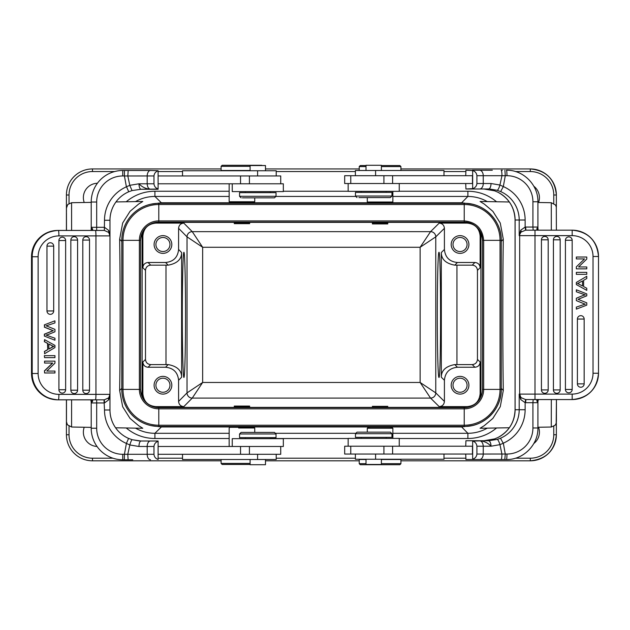 <?xml version="1.0" encoding="UTF-8"?>
<svg xmlns="http://www.w3.org/2000/svg" width="630" height="630" viewBox="0 0 630 630"><rect width="100%" height="100%" fill="white"/><g stroke="black" fill="none" stroke-linecap="round" stroke-linejoin="round"><path stroke-width="0.94" d="M140.703 441.063A5.473 1.945 90 0 1 140.986 441.008L132.064 439.693L140.813 441.008M44.565 324.859L44.565 327.175L44.36 324.859L54.747 320.867L44.36 324.859M54.952 340.216L44.36 336.089L54.952 340.216L54.952 338.216A928.699 925.163 90 0 1 48.274 335.853A38.351 38.202 -90 0 0 46.021 335.105A21.27 21.192 -90 0 0 49.494 334.018L54.952 331.774L54.952 329.372L47.935 326.513A90.287 89.948 -90 0 0 46.021 325.828A28.893 28.783 -90 0 0 48.045 325.23L54.952 322.906L54.952 320.867M44.36 336.089L44.36 334.168L44.565 336.089M44.565 334.168L53.306 330.671A16.624 16.561 -90 0 1 52.377 330.325A1308.943 1303.966 90 0 0 44.565 327.175M44.36 327.175A1308.943 1303.966 -90 0 1 52.172 330.325A16.624 16.561 90 0 0 53.101 330.671L53.306 330.671M53.101 330.671L44.36 334.168M46.966 246.133A3.378 3.363 -90 0 1 53.298 244.542A3.378 3.363 -90 0 1 53.7 246.133L53.7 310.96A3.378 3.363 -90 0 1 49.518 314.236A3.378 3.363 -90 0 1 46.966 310.96L46.966 246.133L53.7 246.133A3.386 3.386 0 0 0 53.298 244.542M70.851 240.077A3.378 3.363 -90 0 1 77.183 238.486A3.378 3.363 -90 0 1 77.584 240.077L77.584 390.19A3.378 3.363 -90 0 1 73.403 393.466A3.378 3.363 -90 0 1 70.851 390.19L70.851 240.077L77.584 240.077A3.386 3.386 0 0 0 77.183 238.486M82.798 390.19L89.523 390.19A3.378 3.363 -90 0 1 85.341 393.466A3.378 3.363 -90 0 1 82.798 390.19L82.798 240.077A3.378 3.363 -90 0 1 89.129 238.486A3.378 3.363 -90 0 1 89.523 240.077L89.523 390.19L89.523 240.077L82.798 240.077M58.913 240.534A3.378 3.363 -90 0 1 65.244 238.935A3.378 3.363 -90 0 1 65.638 240.534L65.638 389.734A3.378 3.363 -90 0 1 61.457 393.01A3.378 3.363 -90 0 1 58.913 389.734L58.913 240.534L65.638 240.534A3.386 3.386 0 0 0 65.244 238.935M44.565 355.651L54.952 355.651L54.952 357.643L44.565 357.643L44.36 355.651L44.565 357.643M51.841 345.61A10.364 10.324 -90 0 0 53.857 346.445A22.286 22.2 -90 0 0 51.912 347.39L48.833 349.075L48.833 343.98L51.841 345.61L48.833 344.09M51.636 345.61A10.364 10.324 90 0 0 53.66 346.445A22.286 22.2 90 0 0 51.707 347.39L48.833 348.965M47.715 349.697L47.715 343.405L44.565 341.751L44.565 339.641L54.952 345.413L54.952 347.563L44.565 353.721L44.565 351.453L47.715 349.697L47.51 343.405L44.565 341.751M44.565 339.641L44.36 341.751M44.565 351.453L44.565 353.721M44.36 351.453L47.51 349.697M44.565 370.944L44.565 372.984L44.565 370.944L52.731 363.037L44.565 363.037L44.565 361.132L44.565 363.037M44.565 372.984L54.952 372.984L54.952 371.078L46.801 371.078L54.747 371.078M44.565 361.132L54.952 361.132L54.952 363.171L46.801 371.078M44.36 370.944L52.526 363.037M124.197 442.386A36.485 36.485 0 0 1 104.501 409.996L109.974 409.996L109.974 394.356A5.473 5.473 0 0 1 108.722 397.837L104.336 399.822L95.461 399.829A5.473 0.48 -90 0 0 95.941 394.356L95.941 235.911L58.897 235.911A20.845 20.766 -90 0 0 38.131 256.757L38.131 373.511A20.845 20.766 -90 0 0 58.897 394.356L109.974 394.356L109.974 409.996A31.012 31.012 0 0 0 128.583 438.417L132.135 439.685L128.591 438.393L126.394 443.433L124.425 454.285L124.33 459.766L122.748 459.766A31.531 31.531 0 0 1 91.208 428.235L91.208 400.475L92.161 401.814L91.208 402.956L91.208 400.459M129.796 185.362L126.488 186.724L128.748 191.772A31.012 31.012 0 0 0 109.974 220.272L109.974 235.911L108.722 232.423L109.974 235.911L108.722 230.438L108.722 232.423L104.336 230.446L104.501 227.32L108.722 230.438M158.106 170.706L150.483 170.494A5.473 3.284 90 0 0 147.199 175.967L124.425 175.983L124.425 170.494L122.748 170.494L132.765 170.494M150.483 170.494L128.181 170.494L127.819 175.983L129.788 185.322L138.946 183.795C139.088 187.039 139.773 188.866 140.986 189.26A5.473 1.945 90 0 1 140.041 188.567M158.106 188.905C155.657 188.142 154.279 186.433 153.972 183.787L153.972 175.967C154.271 173.337 155.649 171.628 158.106 170.848L158.106 189.26L140.986 189.26L158.106 189.047M153.972 175.967L147.199 175.967L147.176 183.787L138.946 183.787C142.096 187.063 145.939 188.89 150.46 189.26C148.507 188.866 147.412 187.047 147.176 183.787L153.972 183.787M242.385 197.859L274.475 197.859L242.385 197.859M239.55 196.292L276.034 196.292L276.034 192.646L239.55 192.646L239.55 196.292L241.117 197.859M270.301 192.646L270.301 191.607M232.25 183.787L232.25 191.607L283.335 191.607L283.335 183.787L158.106 183.787M265.482 170.754L265.482 165.54L250.102 165.54L250.102 170.754M276.208 175.967L276.208 170.754L182.519 170.754L182.519 175.967M222.146 165.28L261.757 165.28L222.146 165.28L221.106 166.328L221.106 170.494L250.102 170.494M250.102 166.328L221.106 166.328M250.102 464.46L222.146 464.46L250.102 464.46M222.146 464.46L221.106 463.42L250.102 463.42M221.106 459.506L221.106 463.42M250.102 459.506L250.102 464.719L265.482 464.719L265.482 459.506M182.519 454.293L182.519 459.506L276.208 459.506L276.208 454.293M274.475 432.408L241.117 432.408L239.55 433.968L276.034 433.968L274.475 432.408M239.55 433.968L239.55 437.622L276.034 437.622L276.034 433.968M158.106 446.481L283.335 446.481L283.335 438.661L232.25 438.661L232.25 446.481M158.106 454.293L280.728 454.293L280.728 446.481M241.952 427.99L252.299 427.99M254.74 432.408L254.74 427.99L238.644 427.99M254.74 427.99L254.063 427.313L229.848 427.313L229.17 427.99L229.162 446.481M229.162 438.512L154.909 438.512L154.909 433.306C147.987 433.267 141.514 431.542 135.489 428.14M487.305 428.14C481.273 431.542 474.799 433.267 467.885 433.306L392.868 433.306M460.034 237.471A7.04 7.04 -90 0 1 467.066 244.511A7.04 7.04 -90 0 1 460.034 251.543M460.042 251.543L460.042 251.543A7.04 7.04 90 0 0 467.074 244.511A7.04 7.04 90 0 0 460.042 237.471A7.04 7.04 90 0 0 453.002 244.511A7.04 7.04 90 0 0 460.042 251.543L460.042 251.543M460.042 235.644A8.859 8.859 -90 0 1 468.901 244.511A8.859 8.859 -90 0 1 460.042 253.37A8.859 8.859 90 0 0 468.909 244.511A8.859 8.859 90 0 0 460.05 235.644A8.859 8.859 90 0 0 451.19 244.511A8.859 8.859 90 0 0 460.05 253.37M387.765 222.996L372.385 222.925L372.385 223.918L387.765 223.918L387.765 222.862M249.645 222.996L234.266 222.933L234.266 223.658L249.645 223.658L249.645 222.862M162.942 237.471A7.04 7.04 -90 0 1 169.974 244.511A7.04 7.04 -90 0 1 162.942 251.543A7.04 7.04 90 0 0 169.982 244.511A7.04 7.04 90 0 0 162.949 237.471A7.04 7.04 90 0 0 155.909 244.511A7.04 7.04 90 0 0 162.949 251.543M162.949 235.644A8.859 8.859 -90 0 1 171.809 244.511A8.859 8.859 -90 0 1 162.949 253.37M162.957 253.37A8.859 8.859 90 0 0 171.817 244.511A8.859 8.859 90 0 0 162.957 235.644A8.859 8.859 90 0 0 154.098 244.511A8.859 8.859 90 0 0 162.957 253.37M162.942 378.197A7.04 7.04 -90 0 1 169.974 385.237A7.04 7.04 -90 0 1 162.942 392.269L162.949 392.269A7.04 7.04 90 0 0 169.982 385.237A7.04 7.04 90 0 0 162.949 378.197A7.04 7.04 90 0 0 155.909 385.237A7.04 7.04 90 0 0 162.949 392.269L162.949 392.269M162.949 376.378A8.859 8.859 -90 0 1 171.809 385.237A8.859 8.859 -90 0 1 162.949 394.096M162.957 394.096A8.859 8.859 90 0 0 171.817 385.237A8.859 8.859 90 0 0 162.957 376.378A8.859 8.859 90 0 0 154.098 385.237A8.859 8.859 90 0 0 162.957 394.096M391.947 433.708L390.38 432.141L357.021 432.141L355.462 433.708L355.462 437.354L391.947 437.354L391.947 433.708L355.462 433.708M361.195 437.354L361.195 438.393M399.247 446.213L399.247 438.393L348.162 438.393L348.162 446.213L344.681 446.213L344.681 454.033L472.453 454.033L472.453 446.213L348.162 446.213M366.014 459.246L366.014 464.46L381.394 464.46L381.394 459.246M355.391 454.033L355.391 459.246L443.985 459.246L443.985 454.033M499.96 444.638L503.228 443.276L500.496 438.228L497.251 439.417L488.565 440.74L465.916 440.74L465.735 446.213M465.735 454.033L465.916 459.506L501.07 459.506A5.473 0.835 90 0 0 501.905 454.017L483.234 454.033L483.257 446.213C482.99 442.953 481.777 441.134 479.595 440.74C484.171 441.11 487.99 442.937 491.046 446.213C490.872 442.961 490.045 441.134 488.573 440.74L483.903 440.74L494.589 438.921L497.944 437.503L494.613 438.913L483.903 440.74L472.658 441.094C475.17 441.858 476.587 443.567 476.91 446.213L476.91 454.033C476.603 456.663 475.185 458.372 472.658 459.152L472.658 441.094M465.735 175.707L465.916 170.234L472.658 170.588L472.658 188.638C475.185 187.858 476.603 186.157 476.91 183.519L491.046 183.519L499.921 185.031L503.323 186.567L500.661 191.583L497.157 190.315L489.864 189.024M483.903 188.992L494.581 190.811L497.944 192.237L494.605 190.819L483.903 188.992L465.916 188.992L465.735 183.519M586.774 305.141L586.774 302.825A1308.943 1308.943 90 0 1 578.931 299.675A16.624 16.624 -90 0 0 578.001 299.329L586.774 295.832L586.774 293.911L576.348 289.784L576.348 291.784A928.699 928.699 -90 0 1 583.049 294.147A38.351 38.351 90 0 0 585.317 294.895A21.27 21.27 90 0 0 581.829 295.982L576.348 298.226L576.348 300.628L583.388 303.487A90.287 90.287 90 0 0 585.317 304.172A28.893 28.893 90 0 0 583.278 304.77L576.348 307.093L576.348 309.133L586.774 305.141M576.348 309.133L576.348 307.093L583.278 304.77A28.893 28.893 -90 0 1 585.317 304.172A90.287 90.287 -90 0 1 583.388 303.487L576.348 300.628L576.348 298.226L581.829 295.982A21.27 21.27 -90 0 1 585.317 294.895A38.351 38.351 -90 0 1 583.049 294.147A928.699 928.699 90 0 0 576.348 291.784L576.348 289.784M584.16 383.867A3.378 3.378 -90 0 1 580.781 387.245A3.378 3.378 -90 0 1 577.403 383.867L577.403 319.04A3.378 3.378 -90 0 1 580.781 315.661A3.378 3.378 -90 0 1 584.16 319.04L584.16 383.867L577.403 383.867M560.18 389.923A3.378 3.378 -90 0 1 556.802 393.301A3.378 3.378 -90 0 1 553.423 389.923L553.423 239.809A3.378 3.378 -90 0 1 556.802 236.431A3.378 3.378 -90 0 1 560.18 239.809L560.18 389.923L553.423 389.923M541.438 239.809A3.378 3.378 -90 0 1 544.816 236.431A3.378 3.378 -90 0 1 548.194 239.809L548.194 389.923A3.378 3.378 -90 0 1 544.816 393.301A3.378 3.378 -90 0 1 541.438 389.923L541.438 239.809L548.194 239.809M572.174 389.466A3.378 3.378 -90 0 1 568.795 392.844A3.378 3.378 -90 0 1 565.417 389.466L565.417 240.266A3.378 3.378 -90 0 1 568.795 236.888A3.378 3.378 -90 0 1 572.174 240.266L572.174 389.466L565.417 389.466M576.348 274.349L576.348 272.357L586.774 272.357L586.774 274.349L576.348 274.349L576.348 272.357M579.608 282.492L582.498 280.925L582.498 286.02L582.498 280.925L579.608 282.492A22.286 22.286 -90 0 1 577.442 283.555A10.364 10.364 -90 0 1 579.474 284.39L582.498 286.02M583.616 280.303L583.616 286.595L586.774 288.249L586.774 290.359L576.348 284.587L576.348 282.437L586.774 276.279L586.774 278.547L583.616 280.303M586.774 290.359L576.348 284.587L576.348 282.437L586.774 276.279M586.774 259.056L578.584 266.962L586.774 266.962L586.774 268.868L576.348 268.868L576.348 266.829L584.538 258.922L576.348 258.922L576.348 257.016L586.774 257.016L586.774 259.056M586.774 266.962L578.584 266.962M576.348 268.868L576.348 266.829L584.538 258.922M576.348 258.922L576.348 257.016M534.996 399.562L572.174 399.562A26.318 26.318 90 0 0 572.182 399.562L572.182 394.089L534.996 394.089L534.996 399.562L525.562 399.554L525.129 402.68L520.75 399.562L520.923 397.577L525.562 399.554M593.027 373.243L598.5 373.243A26.318 26.318 -90 0 1 572.182 399.562C588.168 398.002 596.941 389.23 598.5 373.243L598.5 256.489L593.027 256.489L593.027 373.243A20.845 20.845 -90 0 1 572.182 394.089M572.174 230.17L572.182 230.17A26.318 26.318 -90 0 1 598.5 256.489L598.5 373.243M593.027 256.489A20.845 20.845 -90 0 0 572.182 235.644L572.182 230.17L525.562 230.178L520.923 232.163L519.199 235.644L519.199 220.004A31.012 30.894 90 0 0 500.661 191.583M500.496 438.228A31.012 30.894 90 0 0 519.199 409.728L519.199 394.089L519.679 394.089L520.923 397.577L519.199 394.089L520.75 399.562M465.916 459.506L506.481 459.506L504.803 459.506L505.284 454.033L503.323 443.166M492.313 170.234L472.453 170.234M499.921 185.031L501.96 175.715L483.234 175.707A5.473 3.654 -90 0 0 479.58 170.234M360.344 165.54L366.014 165.54L360.344 165.54M381.394 165.54L399.885 165.54L381.394 165.54M366.014 166.58L359.226 166.58L360.273 165.54M400.924 170.494L400.924 166.58L381.394 166.58M381.394 170.494L381.394 165.28L366.014 165.28L366.014 170.494M443.985 175.707L443.985 170.494L355.391 170.494L355.391 175.707M367.715 202.427L392.443 202.427L392.868 202.002L367.29 202.009L367.715 202.427M358.911 197.592L390.38 197.592L358.911 197.592M357.021 197.592L355.462 196.032L391.947 196.032L390.38 197.592M391.947 196.032L391.947 192.378L355.462 192.378L355.462 196.032M348.162 183.519L472.453 183.519L472.453 175.707L344.681 175.707L344.681 183.519L348.162 183.519L348.162 191.339L399.247 191.339L399.247 183.519M476.91 183.519L476.91 175.707C476.587 173.053 475.17 171.352 472.658 170.588M472.658 188.638L465.916 188.992M472.453 188.992L488.573 188.992C490.061 188.638 490.888 186.819 491.046 183.519M515.096 220.004L515.096 409.728A31.012 30.894 -90 0 1 497.952 437.496C508.882 431.503 514.592 422.242 515.072 409.728L515.072 220.004C514.592 207.49 508.882 198.23 497.944 192.237A31.012 30.894 -90 0 1 515.096 220.004L525.129 220.004A36.485 36.343 90 0 0 503.323 186.567L505.284 175.715L501.96 175.715A5.473 0.827 90 0 0 501.133 170.234L502.37 170.234M499.929 185.031C498.976 188.236 498.047 189.992 497.157 190.315M504.898 170.234L505.284 175.723M572.174 399.562L541.706 399.562M537.91 402.696L537.91 427.975L532.917 427.975L532.917 402.696L537.91 402.696L537.248 401.546L538.012 400.215M537.248 401.546C536.351 400.562 536.878 399.9 538.823 399.562L538.02 400.389L537.91 402.546M539.69 399.562L533.193 399.562L532.917 402.696L525.633 402.696L525.908 399.562M538.815 230.17L538.201 230.044L537.248 228.186C536.351 229.17 536.878 229.832 538.823 230.17L539.611 230.17M541.745 230.17L542.241 230.17M537.248 228.186L537.894 227.044L538.02 229.312M520.75 230.17L519.199 235.644L519.679 235.644A5.473 5.449 -90 0 1 520.923 232.163A3.126 1.764 -137.7 0 0 520.75 230.17L525.129 227.06L525.562 230.178M525.129 220.004L525.129 227.06L525.633 227.044L525.908 230.17L533.193 230.17L532.917 227.044L537.91 227.044L537.91 201.765L532.917 201.765A26.058 25.964 -90 0 0 506.961 175.707A5.473 0.48 -90 0 0 506.481 170.234C523.278 169.801 538.343 184.921 537.91 201.765M532.917 427.975A26.058 25.964 -90 0 1 506.961 454.033L501.905 454.017L499.968 444.678M476.91 446.213L491.046 446.213L499.96 444.646C498.936 441.457 498.031 439.709 497.251 439.417M399.806 464.719L360.273 464.719L399.806 464.719M360.273 464.719L359.226 463.672L366.014 463.672M381.394 463.672L400.924 463.672L400.924 459.506L381.394 459.506M366.014 459.506L359.226 459.506L359.226 463.672M389.364 427.187L370.794 427.187L389.364 427.187L391.931 427.313L392.868 428.25L367.29 428.25L367.29 432.141M370.794 427.187L368.227 427.313L367.29 428.25M387.765 406.885L387.765 406.342L372.385 406.342L372.385 406.807L387.765 406.744M380.803 427.179L383.268 427.187M249.645 406.885L249.645 406.082L234.266 406.082L234.266 406.815L249.645 406.744M161.351 426.416L161.351 426.975L150.98 425.581M150.98 204.167L161.351 202.766L161.351 203.332M461.672 203.332L461.672 202.766L472.004 204.159M472.004 425.589L461.672 426.975L461.672 426.416M121.787 389.403A37.005 37.005 90 0 0 158.791 426.416L158.799 426.416A37.005 37.005 -90 0 1 121.795 389.403L121.795 240.337L121.787 389.403L139.372 389.403A19.435 19.435 90 0 0 158.799 408.838L464.231 408.838A19.435 19.435 90 0 0 483.667 389.403L501.244 389.403A37.005 37.005 -90 0 1 464.231 426.416L158.799 426.416A37.005 37.005 -90 0 1 121.795 389.403M158.791 203.332A37.005 37.005 90 0 0 121.787 240.337A37.005 37.005 -90 0 1 158.799 203.332L464.231 203.332A37.005 37.005 90 0 0 464.223 203.332L464.231 203.332A37.005 37.005 -90 0 1 501.244 240.337L501.244 389.403A37.005 37.005 -90 0 1 464.231 426.416L158.799 426.416L158.799 425.219A35.815 35.815 -90 0 1 122.992 389.403L122.992 240.337L121.787 240.337A37.005 37.005 -90 0 1 158.799 203.332L464.231 203.332A37.005 37.005 -90 0 1 501.244 240.337L483.667 240.337C482.517 228.532 476.044 222.051 464.231 220.902L158.799 220.902A19.435 19.435 90 0 0 139.372 240.337L139.372 389.403L140.561 389.403A18.246 18.246 90 0 0 158.799 407.649L464.231 407.649A18.246 18.246 90 0 0 482.478 389.403A18.246 18.246 -90 0 1 464.223 407.649L464.231 426.416C484.005 426.919 501.748 409.177 501.244 389.403L501.244 240.337C501.748 220.563 484.013 202.821 464.231 203.332L464.231 204.522A35.815 35.815 -90 0 1 500.047 240.337L500.047 389.403A35.815 35.815 -90 0 1 464.231 425.219L158.799 425.219L158.799 407.649C147.719 406.57 141.64 400.483 140.561 389.403L140.561 240.337L122.992 240.337A35.815 35.815 -90 0 1 158.799 204.522L158.799 222.099A18.246 18.246 90 0 0 140.561 240.337C141.64 229.257 147.719 223.177 158.799 222.099L464.231 222.099A18.246 18.246 -90 0 1 482.47 240.337C481.399 229.257 475.319 223.177 464.231 222.099L464.231 204.522L158.799 204.522L158.799 203.332M482.47 389.403L482.47 240.337L483.667 240.337L483.667 389.403L482.478 389.403L482.478 240.337M467.302 407.39L155.728 407.39M142.545 397.68L142.112 394.364L142.112 235.384L142.86 236.132L142.86 267.703L145.491 270.364C145.798 267.199 147.538 265.466 150.696 265.151L148.066 262.489C144.908 262.805 143.175 264.545 142.86 267.703M142.545 232.06L142.112 235.384M467.302 222.358L155.728 222.358M480.469 232.029L480.903 235.384L480.903 394.364L480.469 397.719M460.034 378.197A7.04 7.04 -90 0 1 467.066 385.237A7.04 7.04 -90 0 1 460.034 392.269L460.042 392.269A7.04 7.04 90 0 0 467.074 385.237A7.04 7.04 90 0 0 460.042 378.197L460.042 378.197A7.04 7.04 90 0 0 453.002 385.237A7.04 7.04 90 0 0 460.042 392.269M460.042 376.378A8.859 8.859 -90 0 1 468.901 385.237A8.859 8.859 -90 0 1 460.042 394.096A8.859 8.859 90 0 0 468.909 385.237A8.859 8.859 90 0 0 460.05 376.378A8.859 8.859 90 0 0 451.19 385.237A8.859 8.859 90 0 0 460.05 394.096M444.41 228.32L444.41 249.464L441.315 252.528L441.315 377.22C441.331 370.456 445.804 366.243 454.742 364.589L472.24 364.589C475.398 364.274 477.138 362.541 477.453 359.384L477.453 270.364L480.147 267.703L480.147 236.132C479.359 228.233 475.02 223.894 467.121 223.107L439.204 223.107L430.558 231.651L420.131 247.275L435.771 236.856L435.771 392.884L420.131 382.465L430.558 398.097L192.244 398.097L202.655 382.465L187.031 392.884L187.031 236.856L202.655 247.275L192.244 231.651L430.558 231.651A5.213 5.205 45.3 0 1 435.771 236.856L444.41 228.32C444.095 225.162 442.362 223.422 439.204 223.107M480.903 394.364L480.147 393.608L480.147 362.045C479.832 365.203 478.091 366.936 474.933 367.251L457.435 367.251C449.536 368.038 445.197 372.385 444.41 380.276L444.41 401.428C444.095 404.586 442.362 406.319 439.204 406.634L467.121 406.634L467.791 407.295M441.315 252.528C441.331 259.292 445.804 263.498 454.742 265.159L472.24 265.151C475.398 265.466 477.138 267.199 477.453 270.364M444.41 249.464C445.197 257.363 449.536 261.702 457.435 262.489L474.933 262.489C478.091 262.805 479.832 264.545 480.147 267.703M183.803 406.634C180.645 406.319 178.904 404.586 178.589 401.428L178.589 380.284C177.802 372.385 173.463 368.038 165.564 367.251L148.066 367.251C144.908 366.936 143.175 365.203 142.86 362.045L142.86 393.608C143.648 401.507 147.987 405.846 155.886 406.634L183.803 406.634L192.244 398.097A5.213 5.205 44.7 0 1 187.031 392.884L178.589 401.428M480.147 393.608C479.359 401.507 475.02 405.846 467.121 406.634M148.066 262.489L165.564 262.489C173.463 261.702 177.802 257.363 178.589 249.464L178.589 228.32C178.904 225.162 180.645 223.422 183.803 223.107L155.886 223.107C147.987 223.894 143.648 228.233 142.86 236.132M178.589 249.464L181.613 252.528C181.605 259.292 177.132 263.498 168.202 265.159L150.696 265.151M148.066 367.251L150.696 364.589L168.202 364.589C177.132 366.243 181.605 370.456 181.613 377.22L178.589 380.276M150.696 364.589C147.538 364.274 145.798 362.541 145.491 359.384L145.491 270.364M182.298 314.874C182.283 348.303 183.054 378.118 183.921 377.417C184.787 378.118 185.551 348.303 185.535 314.874C185.551 281.437 184.787 251.622 183.921 252.323C183.054 251.622 182.283 281.437 182.298 314.874M437.299 314.874C437.283 281.437 438.07 251.622 438.952 252.323C441.087 249.307 441.087 380.441 438.952 377.417C438.07 378.118 437.283 348.303 437.299 314.874M84.231 427.242A14.332 14.332 90 0 0 97.012 446.465M69.032 426.297L69.032 434.755A23.452 23.452 -90 0 0 92.484 458.207L92.484 460.813A26.058 26.058 -90 0 1 66.426 434.755A26.058 26.058 90 0 0 92.476 460.813L221.106 460.813M553.762 426.352L553.762 434.755L556.361 434.755L556.361 422.478L556.361 434.755A26.058 26.058 -90 0 1 530.303 460.813L400.924 460.813M359.226 460.813L265.482 460.813M538.563 202.498A14.332 14.332 90 0 0 533.838 186.244A14.332 14.332 -90 0 1 538.555 202.498M533.831 443.504A14.332 14.332 90 0 0 538.563 427.242A14.332 14.332 -90 0 1 533.838 443.496M400.924 168.935L530.303 168.935A26.058 26.058 90 0 0 530.295 168.935L530.303 168.935A26.058 26.058 -90 0 1 556.361 194.993L556.361 207.262L556.361 194.993L553.762 194.993L553.762 203.395M66.418 194.993L66.418 230.438L66.426 194.993A26.058 26.058 -90 0 1 92.484 168.935A26.058 26.058 90 0 0 66.418 194.993L69.032 194.993L69.032 203.443M66.418 399.829L66.418 434.755L66.426 399.829M97.398 183.267A14.332 14.332 90 0 0 84.231 202.498M114.707 171.541L92.484 171.541L92.484 168.935L221.106 168.935M265.482 168.935L359.226 168.935M556.361 194.993C554.817 179.164 546.131 170.478 530.303 168.935L530.303 171.541A23.452 23.452 -90 0 1 553.762 194.993M480.084 428.266L484.305 425.644L492.88 418.399L500.267 406.704L503.291 390.474C502.638 349.437 502.638 280.303 503.291 239.266L500.267 223.044L492.88 211.349L484.305 204.096L480.084 201.482M115.967 201.946L142.79 201.482L138.584 204.096L130.056 211.31L122.669 223.012L119.637 239.266C120.314 280.303 120.314 349.437 119.637 390.474L122.653 406.712L130.032 418.407L138.592 425.652L142.79 428.266M135.489 201.608C141.514 198.198 147.987 196.481 154.909 196.442L154.909 191.229L229.162 191.229M392.868 196.442L467.885 196.442C474.799 196.481 481.273 198.198 487.305 201.608M254.74 197.859L254.74 201.75L229.162 201.75L229.848 202.427L254.063 202.427L254.748 201.75L252.252 201.75M245.7 201.75L241.952 201.75M280.728 183.787L280.728 175.967L158.106 175.967M128.181 170.494L124.425 170.494M92.161 228.454C93.185 229.438 92.736 230.1 90.83 230.438L92.161 228.454L91.208 227.304L91.208 229.808L91.208 202.025A31.531 31.531 0 0 1 122.748 170.494L122.748 175.967L124.425 175.967L126.394 186.834A36.485 36.485 0 0 0 104.501 220.272A36.485 36.485 0 0 1 124.197 187.882M128.748 191.772L132.032 190.583L140.986 189.26M129.788 185.354L132.032 190.583M109.974 220.272A31.012 31.012 0 0 1 127.181 192.504A31.012 31.012 0 0 0 109.974 220.272L104.501 220.272L104.336 230.446M90.003 230.438L96.681 230.438L96.681 227.304L103.997 227.304M103.997 230.438L57.739 230.438A26.318 26.224 90 0 0 31.524 256.757L31.5 373.511L38.131 373.511M87.562 230.438L88.09 230.438M38.131 256.757L31.524 256.757L31.524 373.511A26.318 26.224 90 0 0 57.739 399.829L95.461 399.829M108.754 232.462L109.974 235.911L109.974 394.356L108.722 399.829A3.126 1.914 39.5 0 1 108.722 397.837L109.974 394.356M103.997 399.829L104.501 409.996A36.485 36.485 0 0 0 126.394 443.433L129.835 444.969C130.78 441.764 131.544 440.008 132.135 439.685L138.962 440.937M104.336 399.822L104.501 402.94L108.722 399.829M92.161 401.814C93.185 400.83 92.736 400.168 90.83 399.829L90.082 399.829M88.05 399.829L87.562 399.829M158.106 441.22L158.106 441.362C155.649 442.142 154.271 443.843 153.972 446.481L138.946 446.481L129.835 444.969L127.772 454.285L124.425 454.277M124.33 459.766L132.757 459.766M128.118 459.766L127.772 454.285L147.199 454.293A5.473 3.284 90 0 0 150.483 459.766M138.946 446.481C139.072 443.181 139.758 441.362 140.986 441.008L158.106 441.008M158.106 459.553L158.106 459.412C155.657 458.648 154.279 456.947 153.972 454.293L153.972 446.481M158.106 441.362L158.106 459.412M46.966 310.96L53.7 310.96L53.7 246.133M70.851 390.19L77.584 390.19L77.584 240.077M58.913 389.734L65.638 389.734L65.638 240.534M257.599 459.506L257.599 454.293M240.534 446.481L240.534 454.293M249.417 446.481L249.417 454.293M154.909 438.512C144.105 438.385 134.544 434.873 126.228 427.975M496.558 427.975C488.242 434.873 478.682 438.385 467.877 438.512L467.885 433.306L461.672 426.975L161.351 426.975L154.909 433.306L229.162 433.306M275.365 433.306L355.863 433.306M467.877 438.512L399.247 438.512M348.162 438.512L270.301 438.512M375.59 454.033L375.59 459.246M584.16 319.04L577.403 319.04M560.18 239.809L553.423 239.809M541.438 389.923L548.194 389.923M572.174 240.266L565.417 240.266M534.996 230.17L534.996 394.089L519.679 394.089L519.679 235.644L572.182 235.644M572.182 230.17A26.318 26.318 -90 0 1 598.5 256.489C596.941 240.502 588.168 231.73 572.182 230.17M515.096 409.728L525.129 409.728L525.129 402.68L525.633 402.696M503.307 443.173A36.485 36.343 90 0 0 525.129 409.728M537.91 427.975C538.343 444.819 523.278 459.939 506.481 459.506A5.473 0.48 -90 0 0 506.961 454.033M479.595 188.992A5.473 3.654 90 0 0 483.257 183.519L483.234 175.707L476.91 175.707M375.59 170.494L375.59 175.707M383.914 183.519L383.914 175.707M392.608 183.519L392.608 175.707M506.961 175.707L505.284 175.707M525.633 227.044L532.917 227.044L532.917 201.765M479.58 459.506A5.473 3.654 -90 0 0 483.234 454.033L476.91 454.033M392.608 454.033L392.608 446.213M383.914 454.033L383.914 446.213M229.162 196.442L154.909 196.442L161.351 202.766L461.672 202.766L467.885 196.442L467.877 191.229C478.682 191.362 488.242 194.875 496.558 201.765M457.435 367.251L454.742 364.589M472.24 364.589L474.933 367.251M480.147 362.045L477.453 359.384M456.947 265.151L456.947 364.589M474.933 262.489L472.24 265.151M454.742 265.159L457.435 262.489M441.315 377.22L444.41 380.276M202.655 382.465L420.131 382.465L420.131 247.275L202.655 247.275L202.655 382.465M183.803 223.107L192.244 231.651A5.213 5.205 -44.7 0 0 187.031 236.856L178.589 228.32M444.41 401.428L435.771 392.884A5.213 5.205 -45.3 0 1 430.558 398.097L439.204 406.634M155.232 407.295L155.886 406.634M142.86 393.608L142.112 394.364M165.564 262.489L168.202 265.159M168.202 364.589L165.564 367.251M181.613 252.528L181.613 377.22M165.989 364.589L165.989 265.151M145.491 359.384L142.86 362.045M155.886 223.107L155.232 222.445M467.791 222.445L467.121 223.107M480.147 236.132L480.903 235.384M66.418 434.755L69.032 434.755M92.484 458.207L112.935 458.207M158.106 458.207L182.519 458.207M276.208 458.207L355.391 458.207M443.985 458.207L465.735 458.207M515.411 458.207L530.303 458.207L530.303 460.813A26.058 26.058 -90 0 0 556.361 434.755C554.817 450.584 546.131 459.27 530.303 460.813M126.228 201.765C134.544 194.875 144.105 191.362 154.909 191.229M283.335 191.229L348.162 191.229M399.247 191.229L467.877 191.229M530.303 171.541L515.434 171.541M465.735 171.541L443.985 171.541M355.391 171.541L276.208 171.541M182.519 171.541L158.106 171.541M69.032 194.993A23.452 23.452 -90 0 1 92.484 171.541M66.457 212.877L66.489 230.438M66.489 399.829L66.465 421.785L67.379 424.762L71.584 427.022L91.208 427.368M556.408 421.651L556.432 399.562L556.195 423.289L555.109 425.258L551.289 427.022L551.313 399.562M551.313 230.17L551.289 202.718L555.495 204.986L556.298 206.876L556.385 230.17M553.762 434.755A23.452 23.452 -90 0 1 530.303 458.207M66.465 208.002L67.764 204.49L71.584 202.718L71.607 230.438M71.607 399.829L71.584 427.022M355.871 196.442L275.893 196.442M501.244 241.353L503.291 239.266M503.291 390.474L501.244 388.387M121.787 388.356L119.637 390.474M119.637 239.266L121.787 241.384M257.599 175.967L257.599 170.754M240.534 175.967L240.534 183.787M249.417 175.967L249.417 183.787M124.425 454.293L122.748 454.293L122.748 459.766M122.748 454.293A26.058 26.058 0 0 1 96.681 428.235L91.208 428.235M122.748 175.967A26.058 26.058 0 0 0 96.681 202.025L91.208 202.025A31.531 31.531 0 0 1 122.748 170.494M96.681 202.025L96.681 227.304L91.208 227.304M109.974 235.911L95.941 235.911A5.473 0.48 -90 0 0 95.461 230.438M58.897 394.356A5.473 0.48 90 0 1 58.425 399.829A26.318 26.224 -90 0 1 32.201 373.511L32.201 256.757A26.318 26.224 -90 0 1 58.425 230.438A5.473 0.48 90 0 1 58.897 235.911M103.997 402.956L91.208 402.956M96.681 399.829L96.681 428.235M150.46 441.008A5.473 3.284 -90 0 0 147.176 446.481L147.199 454.293L153.972 454.293M53.298 312.559A3.386 3.386 0 0 0 53.7 310.96M77.183 391.781A3.386 3.386 0 0 0 77.584 390.19M89.129 391.781A3.386 3.386 0 0 0 89.523 390.19M89.523 240.077A3.386 3.386 0 0 0 89.129 238.486M65.244 391.325A3.386 3.386 0 0 0 65.638 389.734M274.475 197.859L276.034 196.292M245.283 192.646L245.283 191.607M270.301 438.661L270.301 437.622M245.283 438.661L245.283 437.622M386.214 437.354L386.214 438.393M399.885 165.54L400.924 166.58M359.226 170.494L359.226 166.58M367.29 197.592L367.29 202.009M392.868 191.339L392.868 202.002M361.195 191.339L361.195 192.378M386.214 191.339L386.214 192.378M350.768 183.519L350.768 175.707M350.768 454.033L350.768 446.213M399.885 464.719L400.924 463.672M392.868 428.25L392.868 438.393M140.561 240.337L140.561 389.403M551.289 202.718L537.91 202.49M509.331 201.986L480.076 201.482M551.289 427.022L537.91 427.258M509.323 427.754L480.076 428.266M66.465 208.38L66.457 209.144M66.457 210.27L66.457 211.617M115.589 427.794L142.797 428.266M71.584 202.718L91.208 202.38M229.162 201.75L229.162 183.787M57.739 230.438C41.8 231.998 33.051 240.77 31.5 256.757M31.5 373.511C33.051 389.49 41.8 398.27 57.739 399.829M90.838 399.829L91.216 402.2"/></g></svg>
